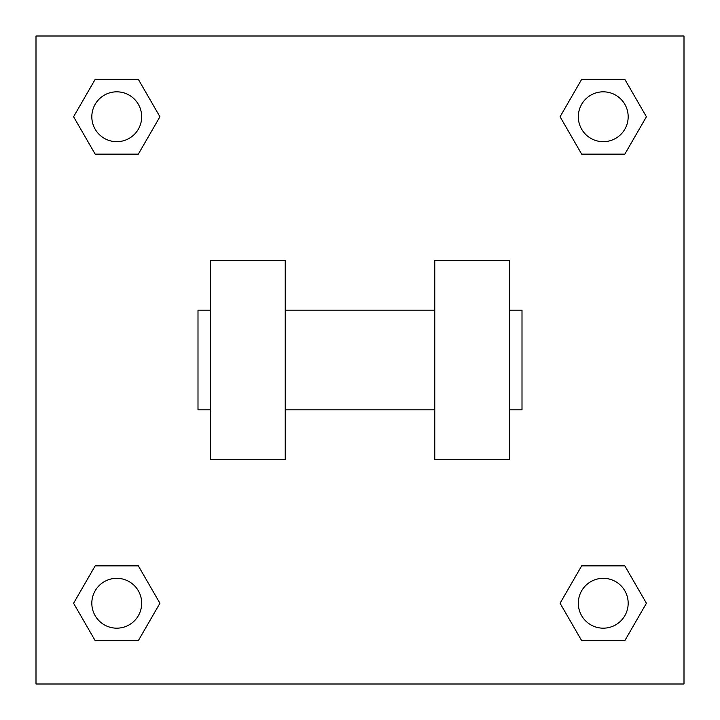 <?xml version="1.0" encoding="UTF-8"?>
<svg xmlns="http://www.w3.org/2000/svg" width="720" height="720" viewBox="0 0 720 720"><rect width="100%" height="100%" fill="white"/><g stroke="black" fill="none" stroke-linecap="round" stroke-linejoin="round"><path stroke-width="1.08" d="M159.921 116.748L138.339 154.134L95.166 154.134L73.584 116.748L95.166 79.362L138.339 79.362L159.921 116.748L138.339 154.134L126.171 154.134M126.171 565.866L138.339 565.866L159.921 603.252L138.339 640.638L95.166 640.638L73.584 603.252L95.166 565.866L138.339 565.866M593.829 154.134L581.661 154.134L560.079 116.748L581.661 79.362L624.834 79.362L646.416 116.748L624.834 154.134L581.661 154.134M560.079 603.252L581.661 565.866L624.834 565.866L646.416 603.252L624.834 640.638L581.661 640.638L560.079 603.252L581.661 565.866L593.829 565.866M581.661 565.866L624.834 565.866L581.661 565.866M624.834 640.638L581.661 640.638L624.834 640.638L646.416 603.252M628.173 603.252A24.921 24.921 0 0 0 590.787 581.661A24.921 24.921 0 0 0 590.787 624.834A24.921 24.921 0 0 0 628.173 603.252M138.339 640.638L95.166 640.638L138.339 640.638L159.921 603.252M141.678 603.252A24.921 24.921 0 0 0 104.292 581.661A24.921 24.921 0 0 0 104.292 624.834A24.921 24.921 0 0 0 141.678 603.252M581.661 79.362L624.834 79.362L581.661 79.362L560.079 116.748M628.173 116.748A24.921 24.921 0 0 0 590.787 95.166A24.921 24.921 0 0 0 590.787 138.339A24.921 24.921 0 0 0 628.173 116.748M95.166 79.362L138.339 79.362L95.166 79.362L73.584 116.748M138.339 154.134L95.166 154.134L138.339 154.134M141.678 116.748A24.921 24.921 0 0 0 104.292 95.166A24.921 24.921 0 0 0 104.292 138.339A24.921 24.921 0 0 0 141.678 116.748M684 36L684 684L36 684L36 36L684 36M73.584 603.252L95.166 565.866M646.416 116.748L624.834 154.134M434.772 260.307L434.772 459.693L509.535 459.693L509.535 260.307L434.772 260.307M285.228 459.693L285.228 260.307L210.465 260.307L210.465 459.693L285.228 459.693M509.535 409.842L522 409.842L522 310.158L509.535 310.158M210.465 310.158L198 310.158L198 409.842L210.465 409.842M434.772 310.158L285.228 310.158M434.772 409.842L285.228 409.842"/></g></svg>
